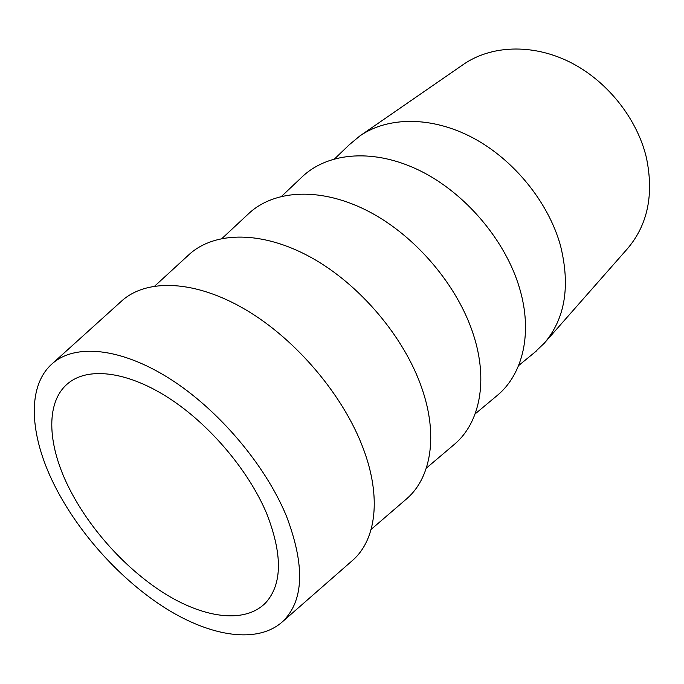 <?xml version="1.0" encoding="UTF-8"?>
<svg xmlns="http://www.w3.org/2000/svg" width="684" height="684" viewBox="0 0 684 684"><rect width="100%" height="100%" fill="white"/><g stroke="black" fill="none" stroke-linecap="round" stroke-linejoin="round"><path stroke-width="1.03" d="M534.127 352.85L544.225 343.274L627.365 248.805C647.799 224.874 654.118 194.367 646.32 157.294C636.778 117.733 606.34 79.985 568.994 61.663C531.579 43.383 490.736 45.495 463.427 64.416L359.878 135.928L349.182 144.837M544.225 343.274C565.112 318.804 570.533 286.237 560.487 245.573C548.388 202.105 513.616 159.329 472.482 137.629C431.288 115.972 387.734 116.605 359.878 135.928M495.635 396.805L497.901 394.916C523.089 373.541 532.93 332.467 519.438 287.793C505.382 240.306 465.376 193.093 420.062 170.743C374.687 148.385 329.115 152.105 303.166 175.891L301.028 177.917M452.842 445.652L455.091 443.754C479.698 422.498 488.393 380.988 473.525 335.006C457.921 285.827 415.786 236.014 368.907 211.561C321.959 187.083 275.567 189.357 249.66 212.698L247.505 214.699M404.971 500.261L407.177 498.362C431.023 477.398 438.341 435.52 421.84 388.161C404.389 337.178 359.835 284.45 311.263 257.56C262.622 230.645 215.486 231.175 189.819 253.884L187.672 255.85M54.455 485.221C78.583 533.349 121.128 580.383 166.246 608.683C211.228 636.684 257.62 644.114 282.552 621.671C303.944 600.997 305.244 565.805 286.434 516.112C265.324 464.804 218.076 409.169 169.247 378.389C120.341 347.575 75.368 343.693 52.771 363.23C26.291 385.733 29.532 435.665 54.455 485.221M351.072 561.709L353.218 559.828C376.055 539.385 381.663 497.277 363.221 448.447C343.539 395.549 296.206 339.521 245.812 309.792C195.35 280.021 147.607 278.439 122.462 300.276L120.341 302.191M266.649 513.479C248.711 470.72 209.903 424.738 169.307 398.344C128.652 371.959 90.314 366.949 69.913 381.928C45.195 399.738 46.726 443.249 68.605 487.102C89.493 529.236 127.173 570.644 166.691 594.789C206.106 618.695 245.983 623.569 265.982 602.459C282.338 583.922 282.56 554.262 266.649 513.479M518.592 365.607L536.401 350.986M475.124 413.923L497.901 394.916M426.32 468.138L455.091 443.754M371.138 529.399L407.177 498.362M282.552 621.671L353.218 559.828M52.771 363.23L122.462 300.276M154.781 286.04L189.819 253.884M222.078 238.408L249.66 212.698M281.628 196.291L303.166 175.891M334.698 158.773L351.302 142.794"/></g></svg>
